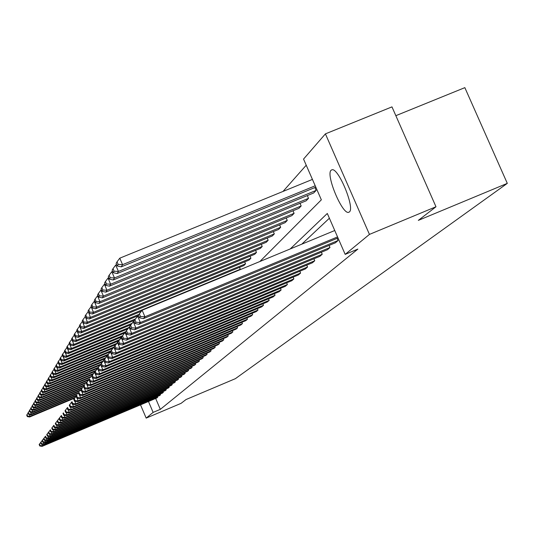 <?xml version="1.0" encoding="UTF-8"?>
<svg xmlns="http://www.w3.org/2000/svg" width="534" height="534" viewBox="0 0 534 534"><rect width="100%" height="100%" fill="white"/><g stroke="black" fill="none" stroke-linecap="round" stroke-linejoin="round"><path stroke-width="0.8" d="M349.356 211.945L348.709 212.298C342.407 214.995 325.52 174.651 331.1 170.239L331.961 169.779C338.389 167.442 355.217 208.24 349.356 211.945M395.848 115.678L464.847 87.643L507.3 183.369L235.367 378.673L186.006 399.552L181.073 403.35L146.183 418.109L140.515 404.852M306.229 165.213L283.007 191.439M259.871 261.513L321.348 199.823L303.546 159.079L325.413 133.867L369.448 234.406L345.178 254.378L327.309 213.473L290.216 248.951M369.448 234.406L435.984 206.765L391.969 106.88L325.413 133.867M337.087 238.344L338.042 240.52L335.425 242.79L138.927 324.332L140.355 322.529L137.612 316.135L133.927 320.981L135.022 323.524L136.003 322.262L134.902 319.706M321.355 252.242L322.229 254.257L319.806 256.367L130.403 335.072L131.724 333.41L129.088 327.249L125.577 331.861L126.631 334.311L127.539 333.143L126.485 330.679M306.736 265.144L307.551 267.013L305.294 268.976L122.493 345.044L123.721 343.495L121.178 337.561L117.834 341.954L118.848 344.317L119.689 343.228L118.675 340.859M293.119 277.153L293.88 278.895L291.778 280.724L115.13 354.322L116.272 352.874L113.822 347.147L110.631 351.345L111.606 353.628L112.394 352.614L111.412 350.324M280.417 288.36L281.118 289.982L279.155 291.691L108.262 362.973L109.33 361.625L106.967 356.085L103.91 360.103L104.851 362.312L105.585 361.364L104.637 359.148M268.522 298.84L269.183 300.355L267.34 301.957L101.84 371.063L102.842 369.802L100.552 364.442L97.622 368.293L98.536 370.429L99.224 369.548L98.309 367.405M257.375 308.659L257.989 310.08L256.26 311.582L95.826 378.639L96.767 377.458L94.551 372.265L91.688 375.996L93.871 381.109L92.956 382.257L250.98 316.175L252.655 314.72L93.871 381.109L90.42 380.862L89.552 378.82L88.931 379.627L89.799 381.663L90.42 380.862M246.902 317.877L247.476 319.219L245.854 320.627L90.179 385.762L91.06 384.647L88.911 379.614L86.208 383.172L87.062 385.181L87.669 384.4L86.808 382.391M237.036 326.554L237.583 327.816L236.048 329.144L84.866 392.457L85.694 391.409L84.499 388.605M227.738 334.738L228.252 335.926L226.803 337.181L79.853 398.764L80.641 397.777L79.519 395.14M218.953 342.461L219.441 343.582L218.072 344.77L75.127 404.725L75.868 403.791L74.813 401.308M210.65 349.763L211.104 350.825L209.809 351.953L70.655 410.352L71.356 409.471L70.361 407.128M202.773 356.685L203.207 357.687L201.979 358.755L66.423 415.692L67.09 414.858L66.143 412.642M195.304 363.247L195.711 364.201L194.55 365.209L62.411 420.752L63.039 419.958L62.144 417.862M188.208 369.481L188.595 370.382L187.487 371.35L58.593 425.558L59.194 424.804L58.346 422.815M181.453 375.409L181.82 376.27L180.766 377.184L54.969 430.124L55.536 429.409L54.735 427.52M175.018 381.056L175.372 381.877L174.364 382.744L51.518 434.476L52.058 433.795L51.297 431.999M168.891 386.436L169.225 387.217L168.263 388.051L48.227 438.621L48.741 437.967L48.02 436.265M163.037 391.576L163.351 392.316L162.436 393.117L45.083 442.579L45.577 441.958L44.889 440.33M157.437 396.482L157.744 397.196L156.869 397.957L42.086 446.357L42.56 445.763L41.899 444.215M329.385 218.226L301.81 244.151M155.668 398.464L160.327 409.351L357.867 249.091L345.178 254.378M160.207 394.059L160.52 394.786L159.619 395.56L43.568 444.488L44.048 443.881L43.374 442.292M165.927 389.032L166.254 389.8L165.32 390.614L46.638 440.623L47.146 439.989L46.438 438.321M171.921 383.779L172.262 384.58L171.281 385.428L49.849 436.572L50.383 435.904L49.635 434.155M178.196 378.266L178.556 379.107L177.528 380.001L53.22 432.326L53.78 431.626L53 429.783M184.791 372.485L185.164 373.366L184.083 374.301L56.758 427.868L57.345 427.133L56.524 425.197M191.706 366.404L192.107 367.332L190.972 368.32L60.475 423.182L61.09 422.407L60.222 420.371M198.988 360.009L199.409 360.984L198.214 362.025L64.387 418.255L65.035 417.441L64.12 415.285M206.658 353.274L207.099 354.302L205.844 355.397L68.512 413.056L69.193 412.201L68.225 409.925M214.748 346.166L215.215 347.254L213.887 348.408L72.864 407.575L73.579 406.674L72.557 404.258M223.285 338.656L223.786 339.804L222.378 341.026L77.457 401.788L78.218 400.827L77.13 398.271M232.323 330.706L232.851 331.928L231.362 333.223L82.323 395.654L83.13 394.639L81.976 391.923M241.895 322.282L242.456 323.577L240.881 324.952L87.483 389.159L88.337 388.078L87.102 385.188M252.055 313.338L252.655 314.72M262.861 303.826L263.496 305.294L261.713 306.843L98.783 374.915L99.758 373.693L97.502 368.42L94.631 372.191L95.526 374.294L96.193 373.44L95.292 371.33M274.369 293.687L275.05 295.255L273.148 296.904L104.998 367.085L106.032 365.783L103.703 360.33L100.712 364.268L101.64 366.437L102.348 365.523L101.42 363.347M286.658 282.853L287.392 284.529L285.356 286.297L111.639 358.721L112.741 357.326L110.338 351.692L107.207 355.798L108.168 358.04L108.929 357.066L107.968 354.816M299.808 271.259L300.595 273.061L298.413 274.95L118.742 349.763L119.93 348.268L117.433 342.434L114.169 346.733L115.164 349.056L115.978 348.008L114.977 345.672M313.912 258.816L314.753 260.752L312.417 262.781L126.371 340.151L127.646 338.543L125.056 332.502L121.639 337.001L63.786 361.024L60.829 360.457L61.317 359.642L60.509 357.753L60.028 358.574L60.829 360.457M329.071 245.426L329.985 247.516L327.469 249.705L134.581 329.805L135.956 328.076L133.266 321.802L129.675 326.521L130.743 329.017L131.691 327.803L130.616 325.299M435.984 206.765L418.329 220.382L507.3 183.369M160.327 409.351L153.131 412.395L146.183 418.109M148.472 401.495L153.131 412.395M116.666 264.677L115.704 265.071L118.441 271.439L316.148 190.404L313.672 192.981L117.153 273.555L113.221 272.694L114.109 271.212L113.014 268.662L112.133 270.157L113.221 272.694M316.148 190.404L314.9 187.541M112.647 271.345L111.786 271.699L114.47 277.954L308.518 198.334L306.136 200.811L113.228 279.983L109.37 279.142L110.224 277.72L109.15 275.217L108.302 276.659L109.37 279.142M308.518 198.334L307.317 195.584M108.782 277.767L108.015 278.081L110.645 284.215L301.169 205.97L298.873 208.36L109.45 286.177L105.665 285.356L106.486 283.981L105.432 281.531L104.617 282.913L105.665 285.356M301.169 205.97L300.015 203.321M105.058 283.948L104.384 284.228L106.967 290.249L294.094 213.333L291.878 215.636L105.812 292.138L102.094 291.344L102.882 290.022L101.847 287.612L101.066 288.941L102.094 291.344M294.094 213.333L292.979 210.783M101.473 289.909L100.886 290.149L103.416 296.07L287.265 220.429L285.129 222.651L102.308 297.885L98.65 297.111L99.411 295.836L98.396 293.466L97.642 294.755L98.65 297.111M287.265 220.429L286.191 217.972M98.022 295.649L97.508 295.863L99.992 301.677L280.677 227.277L278.614 229.426L98.923 303.432L95.326 302.678L96.06 301.443L95.065 299.12L94.338 300.362L95.326 302.678M280.677 227.277L279.642 224.907M94.692 301.196L94.251 301.376L96.694 307.09L274.316 233.892L272.32 235.968L95.659 308.786L92.115 308.051L92.829 306.856L91.848 304.574L91.147 305.775L92.115 308.051M274.316 233.892L273.315 231.602M91.474 306.549L91.1 306.703L93.503 312.317L268.168 240.287L266.239 242.289L92.502 313.959L89.018 313.238L89.705 312.09L88.744 309.84L88.063 311.002L89.018 313.238M268.168 240.287L267.207 238.071M88.37 311.722L90.42 317.37L262.221 246.461L260.358 248.397L89.452 318.952L86.027 318.251L86.688 317.143L85.747 314.933L85.086 316.048L86.027 318.251M262.221 246.461L261.293 244.325M85.373 316.715L87.442 322.256L256.474 252.435L254.671 254.311L86.508 323.784L83.13 323.097L83.778 322.022L82.85 319.853L82.209 320.934L83.13 323.097M256.474 252.435L255.579 250.373M82.476 321.555L84.559 326.982L250.913 258.222L249.164 260.038L83.651 328.463L80.334 327.789L80.954 326.748L80.04 324.612L79.426 325.66L80.334 327.789M250.913 258.222L250.046 256.22M79.666 326.234L81.769 331.554L245.527 263.823L243.831 265.578L80.894 332.989L77.624 332.328L78.224 331.327L77.323 329.224L76.729 330.232L77.624 332.328M245.527 263.823L244.685 261.887M76.956 330.766L79.065 335.979L240.307 269.243L239.719 269.85M240.307 269.243L239.492 267.374M41.011 442.072L39.149 444.502L39.776 445.977L40.097 445.556L39.469 444.081M157.744 397.196L42.56 445.763L40.097 445.556M39.149 444.502L40.991 442.079M39.776 445.977L42.086 446.357M29.31 414.504L30.064 416.3L75.314 397.349M74.733 398.11L29.637 416.994L27.321 416.593L27.614 416.106L26.994 414.631L26.7 415.125L27.321 416.593M27.614 416.106L30.064 416.3L29.637 416.994M26.994 414.631L28.108 413.142M40.604 442.613L42.473 440.156L40.604 442.613L41.231 444.101L41.565 443.674L40.931 442.185M160.52 394.786L44.048 443.881L41.565 443.674M41.231 444.101L43.568 444.488M42.086 440.677L42.72 442.185L43.06 441.745L42.42 440.236L42.086 440.677L43.982 438.2M163.351 392.316L45.577 441.958L43.06 441.745M42.72 442.185L45.083 442.579M43.982 438.187L42.42 440.236M30.638 412.248L31.419 414.084L77.176 394.926M76.589 395.701L30.979 414.798L28.636 414.391L28.936 413.89L28.309 412.402L28.008 412.902L28.636 414.391M28.936 413.89L31.419 414.084L30.979 414.798M28.309 412.402L29.45 410.88M32 409.938L32.801 411.821L79.085 392.443M78.451 393.251L32.354 412.548L29.984 412.135L30.291 411.621L29.65 410.119L29.35 410.633L29.984 412.135M30.291 411.621L32.801 411.821L32.354 412.548M29.65 410.119L30.825 408.557M45.544 436.165L43.601 438.701L44.249 440.223L44.596 439.776L43.948 438.247M166.254 389.8L47.146 439.989L44.596 439.776M43.601 438.701L45.523 436.171M44.249 440.223L46.638 440.623M33.395 407.575L34.216 409.498L81.008 389.92M80.38 390.741L33.755 410.252L31.359 409.825L31.673 409.304L31.032 407.782L30.718 408.31L31.359 409.825M31.673 409.304L34.216 409.498L33.755 410.252M31.032 407.782L32.227 406.187M169.225 387.217L48.741 437.967L46.164 437.76L45.51 436.211L45.156 436.672L45.811 438.214L46.164 437.76M45.156 436.672L45.51 436.211M45.811 438.214L48.227 438.621M34.823 405.159L35.658 407.128L82.997 387.33M82.363 388.165L35.191 407.896L32.768 407.469L33.088 406.928L32.441 405.393L32.12 405.933L32.768 407.469M33.088 406.928L35.658 407.128L35.191 407.896M32.441 405.393L33.662 403.757M48.374 432.48L50.39 429.85L48.374 432.48L49.048 434.055L49.415 433.575L48.748 431.993L46.745 434.603L47.406 436.158L47.773 435.691L47.112 434.129M172.262 384.58L50.383 435.904L47.773 435.691M46.745 434.603L48.727 431.999M47.406 436.158L49.849 436.572M36.285 402.683L37.14 404.699L85.033 384.674M84.392 385.528L36.666 405.486L34.216 405.052L34.543 404.498L33.882 402.943L33.555 403.497L34.216 405.052M34.543 404.498L37.14 404.699L36.666 405.486M33.882 402.943L35.137 401.274M175.372 381.877L52.058 433.795L49.415 433.575M49.048 434.055L51.518 434.476M37.78 400.146L38.662 402.215L87.129 381.957M86.468 382.825L38.168 403.016L35.691 402.576L36.025 402.015L35.357 400.433L35.024 401.001L35.691 402.576M36.025 402.015L38.662 402.215L38.168 403.016M35.357 400.433L36.646 398.724M178.556 379.107L53.78 431.626L51.104 431.405L50.423 429.81L50.042 430.304L50.723 431.899L51.104 431.405M50.042 430.304L50.423 429.81M50.723 431.899L53.22 432.326M39.309 397.543L40.21 399.666L89.278 379.167M88.557 380.081L39.71 400.487L37.206 400.039L37.547 399.465L36.873 397.87L36.526 398.451L37.206 400.039M37.547 399.465L40.21 399.666L39.71 400.487M36.873 397.87L38.188 396.115M51.758 428.074L53.821 425.358L51.758 428.074L52.439 429.69L52.833 429.189L52.145 427.567M181.82 376.27L55.536 429.409L52.833 429.189M52.439 429.69L54.969 430.124M40.878 394.88L41.806 397.056L91.434 376.33M90.727 377.251L41.292 397.903L38.755 397.443L39.109 396.855L38.421 395.24L38.068 395.834L38.755 397.443M39.109 396.855L41.806 397.056L41.292 397.903M38.421 395.24L39.77 393.438M185.164 373.366L57.345 427.133L54.601 426.913L53.907 425.271L53.507 425.792L54.201 427.427L54.601 426.913M53.507 425.792L53.907 425.271M54.201 427.427L56.758 427.868M42.486 392.15L43.434 394.386L93.677 373.406M92.963 374.347L42.907 395.247L40.344 394.786L40.704 394.179L40.01 392.543L39.649 393.151L40.344 394.786M40.704 394.179L43.434 394.386L42.907 395.247M40.01 392.543L41.392 390.701M55.302 423.455L57.432 420.652L55.302 423.455L56.003 425.104L56.417 424.577L55.71 422.921M188.595 370.382L59.194 424.804L56.417 424.577M56.003 425.104L58.593 425.558M44.135 389.346L45.11 391.642L95.98 370.409M95.252 371.37L44.569 392.53L41.972 392.056L42.34 391.435L41.639 389.78L41.272 390.407L41.972 392.056M42.34 391.435L45.11 391.642L44.569 392.53M41.639 389.78L43.06 387.891M59.327 418.195L57.145 421.052L57.859 422.728L58.279 422.187L57.565 420.505M192.107 367.332L61.09 422.407L58.279 422.187M57.145 421.052L59.307 418.209M57.859 422.728L60.475 423.182M45.824 386.476L46.825 388.825L98.349 367.339M97.629 368.313L46.271 389.74L43.641 389.259L44.022 388.619L43.307 386.943L42.934 387.584L43.641 389.259M44.022 388.619L46.825 388.825L46.271 389.74M43.307 386.943L44.769 385.007M59.034 418.589L59.755 420.285L60.188 419.731L59.461 418.029L59.034 418.589L61.236 415.712M195.711 364.201L63.039 419.958L60.188 419.731M59.755 420.285L62.411 420.752M61.23 415.699L59.461 418.029M47.559 383.525L48.587 385.942L100.779 364.181M99.958 365.216L48.013 386.876L45.357 386.389L45.744 385.735L45.023 384.033L44.636 384.694L45.357 386.389M45.744 385.735L48.587 385.942L48.013 386.876M45.023 384.033L46.518 382.044M199.409 360.984L65.035 417.441L62.144 417.214L61.417 415.485L60.969 416.066L61.704 417.782L62.144 417.214M60.969 416.066L61.417 415.485M61.704 417.782L64.387 418.255M49.335 380.495L50.39 382.985L103.222 360.964M102.428 362.005L49.809 383.939L47.112 383.445L47.513 382.771L46.778 381.049L46.385 381.73L47.112 383.445M47.513 382.771L50.39 382.985L49.809 383.939M46.778 381.049L48.314 379.006M203.207 357.687L67.09 414.858L64.16 414.624L63.419 412.875L62.965 413.47L63.7 415.212L64.16 414.624M62.965 413.47L63.419 412.875M63.7 415.212L66.423 415.692M51.157 377.391L52.245 379.941L105.772 357.646M104.964 358.714L51.644 380.929L48.914 380.422L49.328 379.734L48.587 377.992L48.18 378.686L48.914 380.422M49.328 379.734L52.245 379.941L51.644 380.929M48.587 377.992L50.163 375.889M67.337 407.762L65.008 410.806L65.755 412.568L66.223 411.968L65.468 410.199M207.099 354.302L69.193 412.201L66.223 411.968M65.008 410.806L67.311 407.776M65.755 412.568L68.512 413.056M53.033 374.194L54.148 376.824L108.395 354.236M107.568 355.33L53.534 377.832L50.77 377.318L51.191 376.61L50.443 374.841L50.022 375.556L50.77 377.318M51.191 376.61L54.148 376.824L53.534 377.832M50.443 374.841L52.058 372.685M211.104 350.825L71.356 409.471L68.345 409.238L67.584 407.449L67.104 408.069L67.865 409.858L68.345 409.238M67.104 408.069L67.584 407.449M67.865 409.858L70.655 410.352M54.955 370.916L56.103 373.613L111.092 350.731M110.198 351.873L55.476 374.654L52.672 374.127L53.106 373.399L52.345 371.611L51.911 372.345L52.672 374.127M53.106 373.399L56.103 373.613L55.476 374.654M52.345 371.611L54.007 369.394M71.676 402.109L69.26 405.259L70.034 407.075L70.528 406.434L69.754 404.618M215.215 347.254L73.579 406.674L70.528 406.434M69.26 405.259L71.649 402.122M70.034 407.075L72.864 407.575M56.931 367.539L58.113 370.322L114.263 346.96M112.928 348.308L57.465 371.39L54.628 370.85L55.075 370.102L54.301 368.293L53.861 369.041L54.628 370.85M55.075 370.102L58.113 370.322L57.465 371.39M54.301 368.293L56.01 366.017M219.441 343.582L75.868 403.791L72.771 403.55L71.983 401.708L71.483 402.369L72.264 404.205L72.771 403.55M71.483 402.369L71.983 401.708M72.264 404.205L75.127 404.725M58.967 364.068L60.182 366.931L116.659 343.455M115.751 344.644L59.514 368.033L56.637 367.485L57.098 366.718L56.31 364.876L55.856 365.65L56.637 367.485M57.098 366.718L60.182 366.931L59.514 368.033M56.31 364.876L58.072 362.533M76.262 396.135L73.759 399.399L74.553 401.261L75.074 400.587L74.279 398.718M223.786 339.804L78.218 400.827L75.074 400.587M73.759 399.399L76.228 396.148M74.553 401.261L77.457 401.788M61.05 360.503L62.304 363.447L119.576 339.651M118.655 340.872L61.617 364.575L58.707 364.021L59.174 363.233L58.38 361.364L57.912 362.165L58.707 364.021M59.174 363.233L62.304 363.447L61.617 364.575M58.38 361.364L60.195 358.955M228.252 335.926L80.641 397.777L77.45 397.536L76.642 395.641L76.108 396.341L76.909 398.231L77.45 397.536M76.108 396.341L76.642 395.641M76.909 398.231L79.853 398.764M63.199 356.825L64.494 359.863L122.593 335.732M61.317 359.642L64.494 359.863L63.786 361.024M60.509 357.753L62.371 355.277M232.851 331.928L83.13 394.639L79.893 394.399L79.072 392.47L78.518 393.191L79.339 395.113L79.893 394.399M78.518 393.191L79.072 392.47M79.339 395.113L82.323 395.654M65.408 353.041L66.743 356.178L125.697 331.701M124.656 333.022L66.016 357.373L63.019 356.792L63.519 355.958L62.705 354.035L62.204 354.876L63.019 356.792M63.519 355.958L66.743 356.178L66.016 357.373M62.705 354.035L64.621 351.485M237.583 327.816L85.694 391.409L82.41 391.162L81.575 389.213L81.008 389.954L81.835 391.896L82.41 391.162M81.008 389.954L81.575 389.213M81.835 391.896L84.866 392.457M67.684 349.149L69.066 352.38L128.834 327.576M127.806 328.917L68.312 353.608L65.275 353.014L65.789 352.153L64.961 350.204L64.447 351.078L65.275 353.014M65.789 352.153L69.066 352.38L68.312 353.608M64.961 350.204L66.937 347.574M242.456 323.577L88.337 388.078L84.999 387.831L84.152 385.848L83.564 386.616L84.412 388.592L84.999 387.831M83.564 386.616L84.152 385.848M84.412 388.592L87.483 389.159M70.027 345.131L71.449 348.462L132.105 323.31M131.064 324.685L70.675 349.73L67.598 349.129L68.125 348.241L67.284 346.266L66.757 347.16L67.598 349.129M68.125 348.241L71.449 348.462L70.675 349.73M67.284 346.266L69.32 343.549M88.951 379.601L86.208 383.172M247.476 319.219L91.06 384.647L87.669 384.4M87.062 385.181L90.179 385.762M71.776 339.41L73.912 344.43L135.496 318.911M134.421 320.327L73.118 345.738L69.987 345.124L70.535 344.203L69.68 342.201L69.133 343.122L69.987 345.124M70.535 344.203L73.912 344.43L73.118 345.738M69.68 342.201L71.77 339.41M88.931 379.627L89.552 378.82M89.799 381.663L92.956 382.257M74.326 335.152L76.449 340.271L138.987 314.372M138.5 315.574L75.628 341.62L72.45 340.992L73.018 340.045L72.15 338.009L71.589 338.957L72.45 340.992M73.018 340.045L76.449 340.271L75.628 341.62M72.15 338.009L74.273 335.172M94.645 372.225L91.735 375.969L92.616 378.039L93.263 377.211L92.375 375.135M257.989 310.08L96.767 377.458L93.263 377.211M92.616 378.039L95.826 378.639M141.383 311.222L78.218 337.368L75 336.727L75.581 335.752L74.7 333.683L74.119 334.664L75 336.727M75.581 335.752L79.065 335.979L78.218 337.368M74.7 333.683L76.856 330.806M97.649 368.36L94.631 372.191M263.496 305.294L99.758 373.693L96.193 373.44M95.526 374.294L98.783 374.915M78.224 331.327L81.769 331.554L80.894 332.989M77.323 329.224L79.526 326.294M100.752 364.362L97.622 368.293M269.183 300.355L102.842 369.802L99.224 369.548M98.536 370.429L101.84 371.063M80.954 326.748L84.559 326.982L83.651 328.463M80.04 324.612L82.276 321.635M103.956 360.23L100.712 364.268M275.05 295.255L106.032 365.783L102.348 365.523M101.64 366.437L104.998 367.085M83.778 322.022L87.442 322.256L86.508 323.784M82.85 319.853L85.12 316.822M107.274 355.958L103.91 360.103M281.118 289.982L109.33 361.625L105.585 361.364M104.851 362.312L108.262 362.973M86.688 317.143L90.42 317.37L89.452 318.952M85.747 314.933L88.063 311.849M110.712 351.539L107.207 355.798M287.392 284.529L112.741 357.326L108.929 357.066M108.168 358.04L111.639 358.721M89.705 312.09L93.503 312.317L92.502 313.959M88.744 309.84L91.1 306.703M293.88 278.895L116.272 352.874L112.394 352.614M110.631 351.345L113.822 347.147M111.606 353.628L115.13 354.322M92.829 306.856L96.694 307.09L95.659 308.786M91.848 304.574L94.251 301.376M117.947 342.221L114.169 346.733M300.595 273.061L119.93 348.268L115.978 348.008M115.164 349.056L118.742 349.763M96.06 301.443L99.992 301.677L98.923 303.432M95.065 299.12L97.508 295.863M121.772 337.314L117.834 341.954M307.551 267.013L123.721 343.495L119.689 343.228M118.848 344.317L122.493 345.044M99.411 295.836L103.416 296.07L102.308 297.885M98.396 293.466L100.886 290.149M125.737 332.221L125.056 332.502L121.639 337.001L122.666 339.404L123.541 338.276L122.506 335.859M314.753 260.752L127.646 338.543L123.541 338.276M122.666 339.404L126.371 340.151M102.882 290.022L106.967 290.249L105.812 292.138M101.847 287.612L104.384 284.228M129.849 326.935L129.088 327.249L125.577 331.861M322.229 254.257L131.724 333.41L127.539 333.143M126.631 334.311L130.403 335.072M106.486 283.981L110.645 284.215L109.45 286.177M105.432 281.531L108.015 278.081M134.127 321.441L133.266 321.802L129.675 326.521M329.985 247.516L135.956 328.076L131.691 327.803M130.743 329.017L134.581 329.805M110.224 277.72L114.47 277.954L113.228 279.983M109.15 275.217L111.786 271.699M138.573 315.741L137.612 316.135L133.927 320.981M338.042 240.52L140.355 322.529L136.003 322.262M135.022 323.524L138.927 324.332M114.109 271.212L118.441 271.439L117.153 273.555M113.014 268.662L115.704 265.071M338.009 237.964L143.446 318.638L144.928 316.769L142.131 310.247L138.346 315.214L139.461 317.81L140.482 316.495L139.367 313.892M334.758 230.514L142.131 310.247L138.346 315.214M337.555 236.916L144.928 316.769L140.482 316.495M139.461 317.81L143.446 318.638M312.43 179.411L119.783 258.176L122.573 264.67L315.214 185.792M315.814 187.167L121.231 266.873L117.226 265.985L118.147 264.443L117.033 261.84L116.118 263.396L117.226 265.985M118.147 264.443L122.573 264.67L121.231 266.873M117.033 261.84L119.783 258.176M348.709 212.298L349.096 212.138"/></g></svg>

